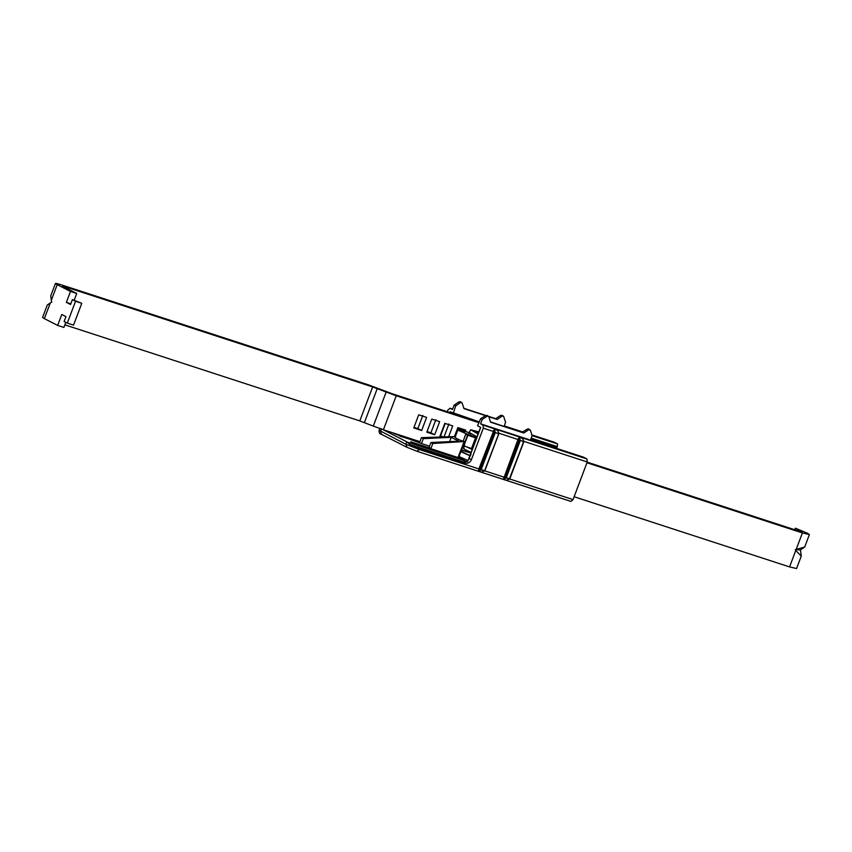 <?xml version="1.0" encoding="UTF-8"?>
<svg xmlns="http://www.w3.org/2000/svg" width="852" height="852" viewBox="0 0 852 852"><rect width="100%" height="100%" fill="white"/><g stroke="black" fill="none" stroke-linecap="round" stroke-linejoin="round"><path stroke-width="1.28" d="M75.551 301.257L81.781 303.291L72.388 299.638L75.551 301.257L67.297 323.1L64.134 321.481L65.966 316.625L61.791 314.495L57.659 325.411L63.9 327.445L65.828 322.344M57.659 325.411L44.368 318.637L50.289 302.961L51.759 302.14L51.29 300.341L57.212 284.664L70.503 291.448L66.371 302.364L70.556 304.494L72.388 299.638M66.371 302.364L70.812 303.813M70.503 291.448L76.733 293.471L74.188 300.223M67.297 323.1L73.538 325.123L81.781 303.291M51.29 300.341L50.758 295.836L55.433 283.45L57.212 284.664C53.985 282.896 55.337 282.949 61.269 284.813L368.841 384.998L392.452 393.858L479.165 422.102M50.289 302.961L47.286 305.027L42.6 317.423L44.368 318.637M426.607 417.395L418.705 414.828L413.763 427.928L421.655 430.505L426.607 417.395M421.655 430.505L417.863 428.567L422.816 415.457M413.997 427.31L417.863 428.567M431.762 419.077L426.809 432.177L434.712 434.754L439.664 421.655L431.762 419.077M434.712 434.754L430.91 432.816L435.862 419.716M427.044 431.559L430.91 432.816M448.759 436.373L452.721 425.904L444.819 423.327L439.866 436.437L440.835 436.746M443.967 437.065L448.919 423.966M440.101 435.809L442.71 436.661M465.309 431.368L465.767 430.153L457.875 427.576L457.045 429.759M461.347 429.877L461.741 428.844M419.93 441.655L383.411 429.759L396.255 395.786L478.899 422.709M396.255 395.786L372.643 386.936L65.072 286.751C62.697 286.006 62.153 285.984 63.442 286.687L62.739 286.208M76.733 293.471L63.442 286.687M383.411 429.759L373.293 426.085L386.126 392.122M64.88 324.846L359.8 420.909L373.293 426.085M795.757 550.509L801.274 556.09L800.422 549.891L795.267 549.689L795.757 550.509L789.559 566.91L574.12 496.737M795.267 549.689L804.693 547.037L800.422 549.891M800.827 531.659L801.04 531.094L795.342 528.187L794.756 529.742M795.342 528.187L807.27 533.128L809.4 534.577L802.403 532.937L586.964 462.764M587.198 462.146L798.601 530.998C802.115 532.106 802.935 532.138 801.04 531.094L802.105 531.818M467.727 461.39L480.56 427.416M801.274 556.09L796.567 568.55L789.559 566.91M478.089 433.956L470.677 429.77L478.867 431.9M470.144 433.562L468.707 433.348L470.677 429.77M471.124 452.391L465.895 449.984C463.541 448.791 462.924 448.205 464.031 448.216M474.234 431.165L478.355 433.263M478.654 432.486L474.585 431.336M472.455 448.866L463.115 445.649M476.492 438.184L467.567 435.148L465.661 434.286L468.824 434.797L457.013 429.77L464.521 432.166L459.207 429.12L469.303 432.837M463.179 441.24L465.661 434.286M457.013 429.77L454.435 436.597L457.098 429.781M458.333 429.003L457.95 430.015M457.769 430.26L455.096 437.342M466.566 433.647L466.342 434.232M467.876 435.276L463.839 445.947M475.565 437.811L471.529 448.482M469.878 455.703L460.847 451.656M461.507 449.909L470.954 452.849M468.036 460.559L459.015 456.512M461.401 450.197L470.89 453.008M469.931 455.543L460.953 451.379M504.214 426.351L505.566 422.177L503.67 416.532L502.116 416.021L497.259 419.472L488.867 416.734M485.544 415.659L463.999 408.64L462.093 402.985L460.538 402.485L455.682 405.935L454.116 405.126L452.465 409.503L449.952 408.225L452.614 409.098L450.058 408.268L447.875 410.057L447.257 411.708M460.73 402.293L459.175 401.782L454.116 405.126M462.093 402.985L459.175 401.782M503.67 416.532L500.752 415.329L495.683 418.673L497.259 419.472M502.307 415.829L500.752 415.329M495.683 418.673L488.739 416.404M485.853 415.467L463.882 408.31M490.432 421.857L523.788 433.008L490.528 422.177L488.835 416.628L486.993 415.339M488.835 416.628L487.28 416.127L482.221 419.472L480.656 418.673L485.917 415.435L487.472 415.936M522.223 432.209L527.484 428.971L529.039 429.483M483.861 471.113L481.817 472.136L478.494 471.049L481.007 469.995L478.739 469.26L478.494 471.049L479.878 469.335L494.096 431.719L494.298 429.248L478.877 468.93L419.216 449.505L419.685 448.29L465.405 463.179C468.046 463.722 470.038 462.551 471.401 459.686L483.318 428.141L482.977 425.063L480.571 423.838L530.455 440.09L532.106 435.723L530.402 430.175L528.847 429.664L523.788 433.008M530.402 430.175L528.57 428.886M523.554 440.867L522.564 438.45L519.241 437.374L518.154 439.099L503.436 479.175L504.831 477.45L519.038 439.845L519.241 437.374L522.564 438.45L523.341 440.622M508.804 479.239L506.759 480.262L503.436 479.175L506.237 477.759L520.231 440.708L518.154 439.099M507.728 479.942L509.72 478.856L503.681 477.386M506.759 480.262L509.091 479.154M498.612 432.741L497.621 430.324L498.399 432.497M498.175 431.485L498.846 433.721L484.852 470.773L481.817 472.136L484.777 470.73L481.007 469.995L495.289 432.582L493.202 430.974M481.817 472.136L484.149 471.028M471.401 459.686L468.994 458.461L467.311 461.656L463.009 461.954L465.405 463.179M463.243 462.04L410.195 444.755L406.755 441.783L405.84 444.212L379.108 430.324C378.938 432.784 379.715 434.105 381.419 434.286L406.734 447.204L417.15 451.326L570.968 501.434L573.045 499.602L509.23 478.824M464.148 441.538C458.93 439.973 455.692 438.322 454.425 436.575L421.442 437.662L423.337 438.631L451.23 437.321L458.823 441.198L430.931 442.507L432.837 443.477L464.148 441.538L457.993 457.535M414.658 443.967L410.707 441.783L430.974 448.386L429.078 447.417L430.931 442.507M458.834 456.97L463.147 458.887C464.628 459.547 464.606 459.654 463.083 459.196L463.147 458.887C464.628 459.547 464.606 459.654 463.083 459.196L415.212 443.604M399.897 436.16L419.706 442.263M400.014 435.851L393.379 433.178M423.337 438.631L421.484 443.541L393.645 433.37M419.685 448.29L410.195 444.755M380.78 428.503L379.566 429.131M523.437 441.208L587.252 461.986L573.045 499.602M587.252 461.986L586.911 458.919L583.332 457.098L530.53 439.898M553.832 446.139L553.385 447.343M553.992 442.124L531.861 434.903L553.992 442.124L557.57 443.945L557.197 447.236L530.988 438.695M382.825 429.568L406.755 441.783M532.085 435.649L557.57 443.945M531.201 438.12L557.389 446.65M407.618 442.199L467.322 461.646M449.803 412.538L450.101 411.761L479.271 421.846M445.223 423.465L440.505 435.936M468.994 458.461L471.049 454.222M470.645 454.095L480.73 427.395L477.567 425.787L480.656 418.673M421.442 437.662L419.589 442.571M451.23 437.321L449.6 441.624M429.546 446.171L421.484 443.541M432.837 443.477L430.974 448.386M482.221 419.472L480.571 423.838M453.264 413.38L455.682 405.935M364.4 422.571L377.244 388.597M359.8 420.909L372.643 386.936M64.827 287.401L65.072 286.751M796.205 549.338L802.403 532.937M476.992 436.863L469.58 432.678M466.864 447.012L472.221 449.483M470.112 433.54L470.56 435.159L476.598 437.917M458.291 428.982L457.907 430.004L458.28 428.961M457.556 430.164L454.915 437.161M467.567 435.148L463.531 445.83M485.917 415.435L487.28 416.127M527.484 428.971L528.847 429.664M519.038 439.845L498.495 433.082M504.831 477.45L484.287 470.698M509.272 479.197L523.724 441.805M523.565 441.794L520.263 440.228L523.565 441.794L509.72 478.856M509.56 478.845L505.566 477.503L519.571 440.441L520.263 440.228L519.241 437.374M522.564 438.45L523.597 441.304M494.298 429.248L497.621 430.335L494.298 429.248L495.289 432.582L498.782 433.679L484.618 470.719L498.782 433.679M494.096 431.719L483.318 428.141M479.878 469.335L478.739 469.26M484.618 470.719L480.624 469.377L494.618 432.326L498.612 433.668M497.621 430.335L498.644 433.189M406.734 447.204L417.15 451.326M570.861 501.381L417.043 451.283L419.216 449.505L405.84 444.212L407 447.311M381.44 428.865L380.524 431.293L381.419 434.286M409.812 444.51L464.415 462.295M504.341 425.957L522.691 431.932L504.352 425.947M482.977 425.063L586.911 458.919M804.693 547.037L809.4 534.577M464.553 445.404L463.456 448.322M461.582 402.378L460.24 401.686M503.159 415.914L501.807 415.233M523.117 439.611L523.799 441.847L509.794 478.899L507.707 479.953M379.566 429.11L379.108 430.324M458.557 457.716L464.564 441.826"/></g></svg>
